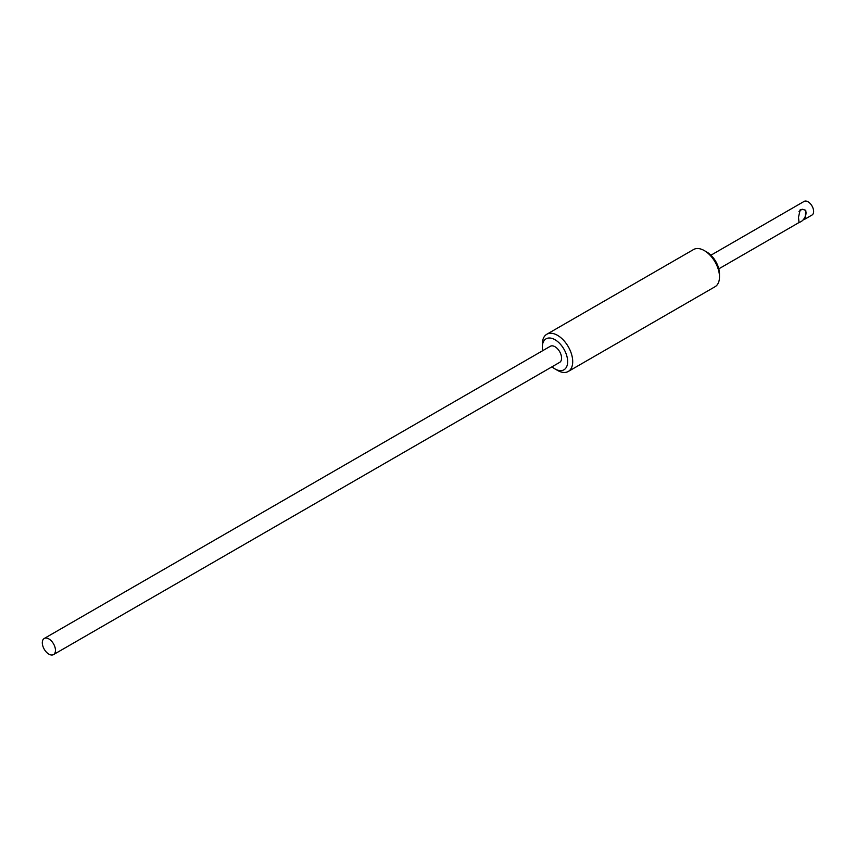 <?xml version="1.0" encoding="UTF-8"?>
<svg xmlns="http://www.w3.org/2000/svg" width="856" height="856" viewBox="0 0 856 856"><rect width="100%" height="100%" fill="white"/><g stroke="black" fill="none" stroke-linecap="round" stroke-linejoin="round"><path stroke-width="1.28" d="M706.831 252.06L704.306 250.594L706.831 252.06A17.89 10.336 60 0 1 719.489 273.974L719.489 276.895A21.475 12.401 -120 0 0 704.306 250.594L704.306 250.594A21.475 12.401 -120 0 0 693.563 249.535L546.791 334.268A21.475 12.401 60 0 1 557.524 335.338A21.475 12.401 60 0 1 571.551 354.256A21.475 12.401 60 0 1 568.266 371.461A21.475 12.401 60 0 1 557.524 370.402L554.998 368.936A17.89 10.336 -120 0 0 567.646 361.639A17.89 10.336 -120 0 0 554.998 339.714A17.89 10.336 -120 0 0 542.34 347.022A17.89 10.336 -120 0 0 542.704 350.682M568.266 371.461L715.038 286.728A21.475 12.401 -120 0 0 719.489 276.895M542.34 347.022L542.34 344.101A21.475 12.401 60 0 1 546.791 334.268M552.002 366.796A17.89 10.336 -120 0 0 554.998 368.936L557.524 370.402M48.878 654.134A9.309 5.371 -120 0 0 53.532 654.594A9.309 5.371 -120 0 0 54.955 647.136A9.309 5.371 -120 0 0 48.878 638.94A9.309 5.371 -120 0 0 44.223 638.48A9.309 5.371 -120 0 0 42.8 645.927A9.309 5.371 -120 0 0 48.878 654.134M53.532 654.594L559.653 362.388A9.309 5.371 -120 0 0 561.076 354.93A9.309 5.371 -120 0 0 554.998 346.734A9.309 5.371 -120 0 0 550.344 346.273L44.223 638.48M804.95 209.913A7.158 4.13 -60 0 1 805.164 216.675A7.158 4.13 -60 0 1 799.558 222.25A7.158 4.13 -60 0 1 798.509 222.346M799.012 211.571A7.158 4.13 -60 0 1 802.382 209.399A7.158 4.13 -60 0 1 802.928 209.303M802.928 220.078L805.057 219.05L805.774 210.33L802.136 209.217M800.253 209.57L798.488 217.242L799.012 222.346M805.057 219.05L811.991 215.049A7.875 4.548 -120 0 0 813.2 208.736A7.875 4.548 -120 0 0 808.053 201.802A7.875 4.548 -120 0 0 804.116 201.406L710.929 255.206M718.805 268.848L798.691 222.731"/></g></svg>
